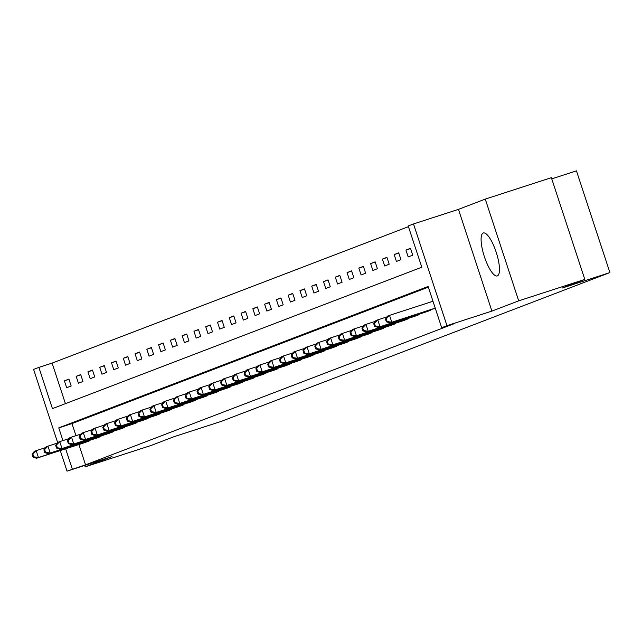 <?xml version="1.0" encoding="UTF-8"?>
<svg xmlns="http://www.w3.org/2000/svg" width="642" height="642" viewBox="0 0 642 642"><rect width="100%" height="100%" fill="white"/><g stroke="black" fill="none" stroke-linecap="round" stroke-linejoin="round"><path stroke-width="0.96" d="M483.233 233.006A22.574 6.3 -108 0 0 484.341 256.551A22.574 6.3 -108 0 0 497.245 275.932A22.574 6.3 -108 0 0 497.333 275.899A22.574 6.3 -108 0 0 496.226 252.354A22.574 6.3 -108 0 0 483.314 232.982A22.574 6.3 -108 0 0 483.233 233.006M57.66 442.611L33.593 369.415L38.873 367.393L52.435 408.633L421.786 267.216L408.224 225.976L413.512 223.946L446.96 325.679L441.672 327.701L428.11 286.46L58.767 427.877L62.94 440.597M458.46 209.372L491.908 311.097L518.704 300.841L584.806 279.398L551.358 177.673L485.264 199.108L458.46 209.372L413.512 223.946M551.751 178.869L576.452 170.852L609.9 272.585L221.378 421.345L173.781 436.777L151.279 445.396L85.185 466.83L111.989 456.566L67.041 471.148L60.268 450.556M408.448 226.658L52.098 363.107L38.873 367.393M518.704 300.841L485.264 199.108M84.72 465.41L85.185 466.83M52.098 363.107L65.428 403.657M66.648 387.72L71.182 385.978L68.919 379.109L64.385 380.842L66.648 387.72M78.428 383.21L82.954 381.468L80.699 374.599L76.165 376.332L78.428 383.21M90.201 378.7L94.735 376.958L92.472 370.089L87.946 371.822L90.201 378.7M101.982 374.19L106.516 372.448L104.253 365.579L99.719 367.312L101.982 374.19M113.762 369.68L118.288 367.946L116.033 361.069L111.499 362.802L113.762 369.68M125.535 365.17L130.069 363.436L127.806 356.559L123.28 358.292L125.535 365.17M137.316 360.66L141.85 358.926L139.587 352.049L135.061 353.782L137.316 360.66M149.096 356.149L153.623 354.416L151.368 347.539L146.833 349.272L149.096 356.149M160.869 351.639L165.403 349.906L163.14 343.029L158.614 344.762L160.869 351.639M172.65 347.129L177.184 345.396L174.921 338.519L170.395 340.252L172.65 347.129M184.431 342.619L188.957 340.886L186.702 334.009L182.167 335.742L184.431 342.619M196.203 338.109L200.737 336.376L198.474 329.498L193.948 331.232L196.203 338.109M207.984 333.599L212.518 331.866L210.255 324.988L205.729 326.722L207.984 333.599M219.765 329.089L224.291 327.356L222.036 320.478L217.502 322.22L219.765 329.089M231.545 324.579L236.071 322.846L233.808 315.968L229.282 317.71L231.545 324.579M243.318 320.069L247.852 318.336L245.589 311.458L241.063 313.2L243.318 320.069M255.099 315.559L259.625 313.826L257.37 306.948L252.836 308.69L255.099 315.559M266.879 311.049L271.405 309.316L269.142 302.446L264.616 304.18L266.879 311.049M278.652 306.539L283.186 304.806L280.923 297.936L276.397 299.67L278.652 306.539M290.433 302.029L294.959 300.296L292.704 293.426L288.17 295.159L290.433 302.029M302.213 297.519L306.74 295.785L304.477 288.916L299.95 290.649L302.213 297.519M313.986 293.009L318.52 291.275L316.257 284.406L311.731 286.139L313.986 293.009M325.767 288.499L330.293 286.765L328.038 279.896L323.504 281.629L325.767 288.499M337.548 283.989L342.074 282.255L339.811 275.386L335.284 277.119L337.548 283.989M349.32 279.479L353.854 277.745L351.591 270.876L347.065 272.609L349.32 279.479M361.101 274.969L365.627 273.235L363.372 266.366L358.838 268.099L361.101 274.969M372.882 270.467L377.408 268.725L375.153 261.856L370.619 263.589L372.882 270.467M384.654 265.957L389.188 264.215L386.925 257.346L382.399 259.079L384.654 265.957M396.435 261.446L400.961 259.705L398.706 252.836L394.172 254.569L396.435 261.446M408.216 256.936L412.742 255.203L410.487 248.326L405.953 250.059L408.216 256.936M78.87 444.529L85.546 464.832L454.889 323.416L441.672 327.701M428.342 287.151L71.984 423.592L75.957 435.685M84.704 442.635L89.254 440.966L89.11 440.516M96.485 438.125L101.035 436.456L100.882 436.006M108.257 433.615L112.815 431.946L112.663 431.496M120.038 429.105L124.588 427.444L124.444 426.986M131.819 424.595L136.369 422.934L136.224 422.476M143.591 420.085L148.15 418.423L147.997 417.966M155.372 415.575L159.922 413.913L159.778 413.456M167.153 411.065L171.703 409.403L171.558 408.946M180.177 406.161L183.484 404.893L183.331 404.436M190.706 402.044L195.256 400.383L195.112 399.926M202.487 397.534L207.037 395.873L206.893 395.416M214.259 393.024L218.818 391.363L218.665 390.906M227.284 388.121L230.59 386.853L230.446 386.396M237.821 384.004L242.371 382.343L242.227 381.886M250.845 379.101L254.152 377.833L253.999 377.376M261.374 374.984L265.932 373.323L265.78 372.866M273.155 370.474L277.705 368.813L277.561 368.356M284.936 365.964L289.486 364.303L289.333 363.853M296.708 361.462L301.267 359.793L301.114 359.343M308.489 356.952L313.039 355.283L312.895 354.833M320.27 352.442L324.82 350.773L324.667 350.323M332.042 347.932L336.601 346.263L336.448 345.813M343.823 343.422L348.373 341.753L348.229 341.303M355.604 338.912L360.154 337.243L360.002 336.793M367.376 334.402L371.935 332.733L371.782 332.283M380.401 329.49L383.707 328.222L383.563 327.773M390.938 325.382L395.488 323.712L395.336 323.263M403.954 320.47L407.269 319.202L407.116 318.753M414.491 316.362L419.041 314.7L418.897 314.243M426.272 311.851L430.822 310.19L430.67 309.733M491.908 311.097L446.96 325.679M85.546 464.832L67.041 471.148M584.806 279.398L562.312 288.017L609.9 272.585M65.644 448.814L72.321 469.117M71.984 423.592L58.767 427.877M68.999 379.35L64.385 380.842M80.772 374.84L76.165 376.332M92.552 370.33L87.946 371.822M104.333 365.82L99.719 367.312M116.106 361.31L111.499 362.802M127.886 356.8L123.28 358.292M139.667 352.289L135.061 353.782M151.448 347.779L146.833 349.272M163.22 343.269L158.614 344.762M175.001 338.759L170.395 340.252M186.782 334.249L182.167 335.742M198.555 329.739L193.948 331.232M210.335 325.229L205.729 326.722M222.116 320.719L217.502 322.22M233.889 316.209L229.282 317.71M245.669 311.699L241.063 313.2M257.45 307.189L252.836 308.69M269.223 302.679L264.616 304.18M281.003 298.169L276.397 299.67M292.784 293.659L288.17 295.159M304.557 289.157L299.95 290.649M316.337 284.647L311.731 286.139M328.118 280.137L323.504 281.629M339.891 275.627L335.284 277.119M351.672 271.117L347.065 272.609M363.452 266.607L358.838 268.099M375.225 262.096L370.619 263.589M387.006 257.586L382.399 259.079M398.786 253.076L394.172 254.569M410.559 248.566L405.953 250.059M32.1 454.335L33.007 457.088L33.761 456.799L32.854 454.046L32.1 454.335L34.291 451.374L36.177 450.652L38.44 457.529L88.034 441.439M33.761 456.799L38.44 457.529L36.554 458.252L85.948 442.234M32.854 454.046L36.177 450.652L45.51 447.626M33.007 457.088L36.554 458.252M43.881 449.825L44.779 452.578L45.534 452.289L44.635 449.536L43.881 449.825L46.072 446.864L47.957 446.142L50.22 453.019L99.815 436.929M45.534 452.289L50.22 453.019L48.335 453.742L97.728 437.724M44.635 449.536L47.957 446.142L57.282 443.116M44.779 452.578L48.335 453.742M55.653 445.315L56.56 448.068L57.315 447.779L56.408 445.026L55.653 445.315L57.852 442.354L59.738 441.632L61.993 448.509L111.588 432.419M57.315 447.779L61.993 448.509L60.107 449.231L109.509 433.214M56.408 445.026L59.738 441.632L69.063 438.606M56.56 448.068L60.107 449.231M67.434 440.805L68.341 443.558L69.095 443.269L68.188 440.516L67.434 440.805L69.625 437.844L71.519 437.122L73.774 443.999L123.368 427.909M69.095 443.269L73.774 443.999L71.888 444.721L121.282 428.704M68.188 440.516L71.519 437.122L80.844 434.096M68.341 443.558L71.888 444.721M79.215 436.295L80.114 439.048L80.868 438.759L79.969 436.006L79.215 436.295L81.406 433.334L83.291 432.612L85.555 439.489L135.149 423.399M80.868 438.759L85.555 439.489L83.669 440.211L133.063 424.193M79.969 436.006L83.291 432.612L92.617 429.586M80.114 439.048L83.669 440.211M90.987 431.785L91.894 434.538L92.649 434.249L91.742 431.496L90.987 431.785L93.186 428.824L95.072 428.102L97.327 434.979L146.922 418.889M92.649 434.249L97.327 434.979L95.441 435.701L144.843 419.683M91.742 431.496L95.072 428.102L104.397 425.076M91.894 434.538L95.441 435.701M102.768 427.275L103.675 430.028L104.429 429.739L103.522 426.986L102.768 427.275L104.959 424.314L106.853 423.592L109.108 430.469L158.702 414.379M104.429 429.739L109.108 430.469L107.222 431.191L156.616 415.173M103.522 426.986L106.853 423.592L116.178 420.566M103.675 430.028L107.222 431.191M114.549 422.765L115.448 425.518L116.202 425.229L115.303 422.476L114.549 422.765L116.74 419.804L118.626 419.082L120.889 425.959L170.483 409.869M116.202 425.229L120.889 425.959L119.003 426.681L168.397 410.671M115.303 422.476L118.626 419.082L127.951 416.064M115.448 425.518L119.003 426.681M126.322 418.255L127.228 421.008L127.983 420.719L127.076 417.966L126.322 418.255L128.52 415.294L130.406 414.572L132.661 421.449L182.264 405.359M127.983 420.719L132.661 421.449L130.775 422.171L178.901 406.563M127.076 417.966L130.406 414.572L139.731 411.554M127.228 421.008L130.775 422.171M138.102 413.745L139.009 416.498L139.763 416.209L138.857 413.456L138.102 413.745L140.293 410.784L142.187 410.061L144.442 416.939L194.036 400.849M139.763 416.209L144.442 416.939L142.556 417.661L191.95 401.651M138.857 413.456L142.187 410.061L151.512 407.044M139.009 416.498L142.556 417.661M149.883 409.235L150.782 411.987L151.536 411.699L150.637 408.946L149.883 409.235L152.074 406.282L153.96 405.551L156.223 412.429L205.817 396.339M151.536 411.699L156.223 412.429L154.337 413.151L203.731 397.141M150.637 408.946L153.96 405.551L163.285 402.534M150.782 411.987L154.337 413.151M161.656 404.725L162.562 407.477L163.317 407.188L162.418 404.436L161.656 404.725L163.854 401.772L165.74 401.049L168.003 407.919L217.598 391.829M163.317 407.188L168.003 407.919L166.109 408.641L215.511 392.631M162.418 404.436L165.74 401.049L175.065 398.024M162.562 407.477L166.109 408.641M173.436 400.215L174.343 402.967L175.097 402.678L174.191 399.926L173.436 400.215L175.627 397.262L177.521 396.539L179.776 403.409L229.371 387.319M175.097 402.678L179.776 403.409L177.89 404.131L226.008 388.53M174.191 399.926L177.521 396.539L186.846 393.514M174.343 402.967L177.89 404.131M185.217 395.705L186.116 398.457L186.878 398.168L185.971 395.416L185.217 395.705L187.408 392.752L189.294 392.029L191.557 398.899L241.151 382.809M186.878 398.168L191.557 398.899L189.671 399.621L239.065 383.611M185.971 395.416L189.294 392.029L198.619 389.004M186.116 398.457L189.671 399.621M196.99 391.203L197.897 393.947L198.651 393.658L197.752 390.906L196.99 391.203L199.189 388.241L201.074 387.519L203.337 394.389L252.932 378.298M198.651 393.658L203.337 394.389L201.444 395.111L249.569 379.51M197.752 390.906L201.074 387.519L210.399 384.494M197.897 393.947L201.444 395.111M208.77 386.693L209.677 389.437L210.432 389.148L209.525 386.404L208.77 386.693L210.961 383.731L212.855 383.009L215.11 389.879L264.705 373.788M210.432 389.148L215.11 389.879L213.224 390.601L262.618 374.591M209.525 386.404L212.855 383.009L222.18 379.984M209.677 389.437L213.224 390.601M220.551 382.183L221.45 384.927L222.212 384.638L221.305 381.894L220.551 382.183L222.742 379.221L224.628 378.499L226.891 385.369L276.485 369.278M222.212 384.638L226.891 385.369L225.005 386.091L274.399 370.081M221.305 381.894L224.628 378.499L233.953 375.474M221.45 384.927L225.005 386.091M232.324 377.673L233.231 380.417L233.985 380.128L233.086 377.384L232.324 377.673L234.523 374.711L236.408 373.989L238.672 380.858L288.266 364.768M233.985 380.128L238.672 380.858L236.778 381.581L286.18 365.571M233.086 377.384L236.408 373.989L245.734 370.964M233.231 380.417L236.778 381.581M244.104 373.163L245.011 375.907L245.766 375.618L244.859 372.874L244.104 373.163L246.295 370.201L248.189 369.479L250.444 376.348L300.039 360.258M245.766 375.618L250.444 376.348L248.558 377.071L297.952 361.061M244.859 372.874L248.189 369.479L257.514 366.454M245.011 375.907L248.558 377.071M255.885 368.652L256.784 371.397L257.546 371.108L256.639 368.364L255.885 368.652L258.076 365.691L259.962 364.969L262.225 371.838L311.819 355.748M257.546 371.108L262.225 371.838L260.339 372.561L309.733 356.551M256.639 368.364L259.962 364.969L269.287 361.944M256.784 371.397L260.339 372.561M267.666 364.142L268.565 366.887L269.319 366.598L268.42 363.853L267.666 364.142L269.857 361.181L271.743 360.459L274.006 367.328L323.6 351.246M269.319 366.598L274.006 367.328L272.112 368.051L321.514 352.041M268.42 363.853L271.743 360.459L281.068 357.433M268.565 366.887L272.112 368.051M279.439 359.632L280.345 362.377L281.1 362.088L280.193 359.343L279.439 359.632L281.629 356.671L283.523 355.949L285.778 362.818L335.373 346.736M281.1 362.088L285.778 362.818L283.892 363.541L333.286 347.531M280.193 359.343L283.523 355.949L292.848 352.923M280.345 362.377L283.892 363.541M291.219 355.122L292.126 357.867L292.88 357.578L291.974 354.833L291.219 355.122L293.41 352.161L295.296 351.439L297.559 358.308L347.153 342.226M292.88 357.578L297.559 358.308L295.673 359.038L345.067 343.021M291.974 354.833L295.296 351.439L304.621 348.413M292.126 357.867L295.673 359.038M303 350.612L303.899 353.357L304.653 353.068L303.754 350.323L303 350.612L305.191 347.651L307.077 346.929L309.34 353.798L358.934 337.716M304.653 353.068L309.34 353.798L307.446 354.528L356.848 338.511M303.754 350.323L307.077 346.929L316.402 343.903M303.899 353.357L307.446 354.528M314.773 346.102L315.679 348.855L316.434 348.558L315.527 345.813L314.773 346.102L316.963 343.141L318.857 342.419L321.112 349.296L370.707 333.206M316.434 348.558L321.112 349.296L319.226 350.018L368.62 334M315.527 345.813L318.857 342.419L328.182 339.393M315.679 348.855L319.226 350.018M326.553 341.592L327.46 344.345L328.214 344.056L327.308 341.303L326.553 341.592L328.744 338.631L330.63 337.909L332.893 344.786L382.488 328.696M328.214 344.056L332.893 344.786L331.007 345.508L379.125 329.9M327.308 341.303L330.63 337.909L339.955 334.883M327.46 344.345L331.007 345.508M338.334 337.082L339.233 339.835L339.987 339.546L339.088 336.793L338.334 337.082L340.525 334.121L342.411 333.399L344.674 340.276L394.268 324.186M339.987 339.546L344.674 340.276L342.78 340.998L392.182 324.98M339.088 336.793L342.411 333.399L351.736 330.373M339.233 339.835L342.78 340.998M350.107 332.572L351.013 335.325L351.768 335.036L350.861 332.283L350.107 332.572L352.306 329.611L354.191 328.889L356.446 335.766L406.041 319.676M351.768 335.036L356.446 335.766L354.561 336.488L402.678 320.88M350.861 332.283L354.191 328.889L363.516 325.863M351.013 335.325L354.561 336.488M361.887 328.062L362.794 330.815L363.549 330.526L362.642 327.773L361.887 328.062L364.078 325.101L365.964 324.379L368.227 331.256L417.822 315.166M363.549 330.526L368.227 331.256L366.341 331.978L415.735 315.96M362.642 327.773L365.964 324.379L375.289 321.353M362.794 330.815L366.341 331.978M373.668 323.552L374.567 326.305L375.321 326.016L374.422 323.263L373.668 323.552L375.859 320.591L377.745 319.868L380.008 326.746L429.602 310.656M375.321 326.016L380.008 326.746L378.114 327.468L427.516 311.45M374.422 323.263L377.745 319.868L387.07 316.843M374.567 326.305L378.114 327.468M385.441 319.042L386.348 321.794L387.102 321.506L386.195 318.753L385.441 319.042L387.64 316.081L389.525 315.358L391.78 322.236L435.244 308.144M387.102 321.506L391.78 322.236L389.895 322.958L435.276 308.24M386.195 318.753L389.525 315.358L432.981 301.267M386.348 321.794L389.895 322.958M86.558 441.921L86.389 441.399M87.601 441.584L87.432 441.062M98.338 437.411L98.17 436.889M99.382 437.074L99.213 436.552M110.119 432.901L109.942 432.379M111.162 432.564L110.986 432.042M121.892 428.391L121.723 427.869M122.935 428.053L122.766 427.532M133.672 423.881L133.504 423.359M134.716 423.543L134.547 423.022M145.453 419.37L145.277 418.849M146.496 419.033L146.32 418.512M157.226 414.86L157.057 414.339M158.269 414.523L158.101 414.002M169.006 410.35L168.838 409.829M170.05 410.013L169.881 409.492M180.787 405.84L180.611 405.319M181.83 405.503L181.654 404.982M192.568 401.33L192.391 400.809M193.603 400.993L193.435 400.472M204.341 396.82L204.172 396.299M205.384 396.483L205.215 395.962M216.121 392.31L215.945 391.789M217.165 391.973L216.988 391.451M227.902 387.8L227.725 387.278M228.937 387.463L228.769 386.941M239.675 383.298L239.506 382.768M240.718 382.953L240.549 382.431M251.455 378.788L251.279 378.258M252.499 378.443L252.322 377.921M263.236 374.278L263.06 373.748M264.271 373.933L264.103 373.411M275.009 369.768L274.84 369.238M276.052 369.423L275.883 368.901M286.789 365.258L286.613 364.728M287.833 364.913L287.656 364.391M298.57 360.748L298.394 360.218M299.605 360.403L299.437 359.881M310.343 356.238L310.174 355.708M311.386 355.893L311.218 355.371M322.123 351.728L321.947 351.206M323.167 351.383L322.99 350.861M333.904 347.218L333.728 346.696M334.939 346.873L334.771 346.351M345.677 342.708L345.508 342.186M346.72 342.363L346.552 341.841M357.458 338.198L357.289 337.676M358.501 337.853L358.324 337.339M369.238 333.688L369.062 333.166M370.273 333.342L370.105 332.829M381.011 329.177L380.842 328.656M382.054 328.84L381.886 328.319M392.792 324.667L392.623 324.146M393.835 324.33L393.658 323.809M404.572 320.157L404.396 319.636M405.608 319.82L405.439 319.299M416.345 315.647L416.177 315.126M417.388 315.31L417.22 314.789M428.126 311.137L427.957 310.616M429.169 310.8L428.992 310.279"/></g></svg>

